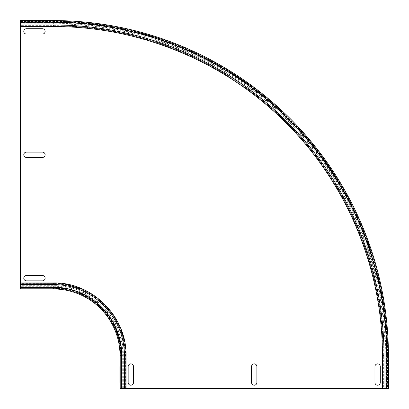 <?xml version="1.0" encoding="UTF-8"?>
<svg xmlns="http://www.w3.org/2000/svg" width="409" height="409" viewBox="0 0 409 409"><rect width="100%" height="100%" fill="white"/><g stroke="black" fill="none" stroke-linecap="round" stroke-linejoin="round"><path stroke-width="0.31" stroke-dasharray="2.04 1.53" d="M26.452 288.238L42.459 288.238L26.452 288.238C23.027 288.238 23.027 288.238 26.452 288.238L42.459 288.238C45.885 288.238 45.885 288.238 42.459 288.238L26.452 288.238C23.027 288.238 23.027 288.238 26.452 288.238M42.459 288.238C45.885 288.238 45.885 288.238 42.459 288.238M26.452 152.112L42.459 152.112A2.669 2.669 0 0 1 45.128 154.776A2.669 2.669 0 0 1 42.459 157.445L26.452 157.445A2.669 2.669 0 0 1 23.783 154.776A2.669 2.669 0 0 1 26.452 152.112M26.452 21.319L42.459 21.319C45.885 21.319 45.885 21.319 42.459 21.319L26.452 21.319C23.027 21.319 23.027 21.319 26.452 21.319L42.459 21.319C45.885 21.319 45.885 21.319 42.459 21.319L26.452 21.319C23.027 21.319 23.027 21.319 26.452 21.319M387.747 382.548L387.747 366.541L387.747 382.548C387.747 385.973 387.747 385.973 387.747 382.548L387.747 366.541C387.747 363.115 387.747 363.115 387.747 366.541L387.747 382.548C387.747 385.973 387.747 385.973 387.747 382.548M387.747 366.541C387.747 363.115 387.747 363.115 387.747 366.541M251.555 382.548L251.555 366.541A2.669 2.669 0 0 1 254.224 363.872A2.669 2.669 0 0 1 256.888 366.541L256.888 382.548A2.669 2.669 0 0 1 254.224 385.217A2.669 2.669 0 0 1 251.555 382.548M120.696 382.548L120.696 366.541C120.696 363.115 120.696 363.115 120.696 366.541L120.696 382.548C120.696 385.973 120.696 385.973 120.696 382.548L120.696 366.541C120.696 363.115 120.696 363.115 120.696 366.541L120.696 382.548C120.696 385.973 120.696 385.973 120.696 382.548M26.452 28.722L42.459 28.722A2.669 2.669 0 0 1 45.128 31.391A2.669 2.669 0 0 1 42.459 34.054L26.452 34.054A2.669 2.669 0 0 1 23.783 31.391A2.669 2.669 0 0 1 26.452 28.722M26.452 275.497L42.459 275.497A2.669 2.669 0 0 1 45.128 278.166A2.669 2.669 0 0 1 42.459 280.835L26.452 280.835A2.669 2.669 0 0 1 23.783 278.166A2.669 2.669 0 0 1 26.452 275.497M374.946 382.548L374.946 366.541A2.669 2.669 0 0 1 377.609 363.872A2.669 2.669 0 0 1 380.278 366.541L380.278 382.548A2.669 2.669 0 0 1 377.609 385.217A2.669 2.669 0 0 1 374.946 382.548M128.165 382.548L128.165 366.541A2.669 2.669 0 0 1 130.834 363.872A2.669 2.669 0 0 1 133.503 366.541L133.503 382.548A2.669 2.669 0 0 1 130.834 385.217A2.669 2.669 0 0 1 128.165 382.548M120.026 388.55L388.417 388.55L388.417 355.666A335.083 335.083 0 0 0 53.334 20.583L53.334 23.252L53.334 20.583L20.45 20.583L20.45 22.521L53.334 22.521L53.334 21.186L20.45 21.186L20.45 23.85L20.45 21.186L53.334 21.186L20.45 21.186L53.334 21.186L53.334 23.85L53.334 21.186A334.485 334.485 0 0 1 387.814 355.666L386.817 355.666A333.483 333.483 0 0 0 53.334 22.183L53.334 21.186A334.485 334.485 0 0 1 387.814 355.666A334.485 334.485 0 0 0 53.334 21.186A334.485 334.485 0 0 1 387.814 355.666L387.814 388.55L387.814 355.666L387.814 388.55L385.15 388.55L387.814 388.55L387.814 355.666L386.479 355.666A333.151 333.151 0 0 0 53.334 22.521L53.334 20.583A335.083 335.083 0 0 1 388.417 355.666L386.479 355.666A333.151 333.151 0 0 0 53.334 22.521L20.45 22.521L20.45 288.974M53.334 26.585L53.334 25.123A330.549 330.549 0 0 1 383.877 355.666L382.415 355.666M20.45 25.639L20.45 21.186L20.45 25.987L53.334 25.987L53.334 24.985A330.682 330.682 0 0 1 384.015 355.666L383.146 355.666A329.818 329.818 0 0 0 53.334 25.854L53.334 25.123L20.45 25.123L20.45 25.639L53.334 25.639A330.027 330.027 0 0 1 383.361 355.666L383.361 388.55M388.417 388.55L385.748 388.55L388.417 388.55L388.417 355.666A335.083 335.083 0 0 0 53.334 20.583L20.45 20.583L20.45 23.252L20.45 20.583M383.877 388.55L383.877 355.666L383.146 355.666L383.146 388.55M121.631 355.666A68.298 68.298 0 0 0 53.334 287.369L53.334 288.371A67.296 67.296 0 0 1 120.629 355.666L120.629 388.55L120.629 355.666L120.629 388.55L120.629 355.666L123.298 355.666L120.629 355.666L121.631 355.666L121.631 388.55M124.566 388.55L124.566 355.666L126.033 355.666M125.088 388.55L125.088 355.666A71.754 71.754 0 0 0 53.334 283.912L20.45 283.912L20.45 284.434L20.45 283.57L20.45 288.371L20.45 283.912M53.334 282.967L53.334 284.434A71.232 71.232 0 0 1 124.566 355.666L125.297 355.666L125.297 388.55M53.334 288.974L53.334 288.371A67.296 67.296 0 0 1 120.629 355.666A67.296 67.296 0 0 0 53.334 288.371L20.45 288.371L20.45 285.702L20.45 288.371L53.334 288.371L20.45 288.371L53.334 288.371L53.334 285.702L53.334 288.371A67.296 67.296 0 0 1 120.629 355.666A67.296 67.296 0 0 0 53.334 288.371A67.296 67.296 0 0 1 120.629 355.666L121.964 355.666L121.964 388.55L121.964 355.666L120.026 355.666L122.695 355.666L120.026 355.666M124.433 388.55L124.433 355.666L125.297 355.666A71.964 71.964 0 0 0 53.334 283.703L53.334 284.434L20.45 284.434M20.45 25.854L20.45 25.123M53.334 21.186A334.485 334.485 0 0 1 387.814 355.666A334.485 334.485 0 0 0 53.334 21.186M20.45 21.861L53.334 21.861A333.81 333.81 0 0 1 387.139 355.666L387.139 388.55M20.45 21.723L53.334 21.723A333.943 333.943 0 0 1 387.277 355.666L387.277 388.55M20.45 26.37L53.334 26.37A329.296 329.296 0 0 1 382.63 355.666L382.63 388.55M20.45 21.447L53.334 21.447A334.219 334.219 0 0 1 387.553 355.666L387.553 388.55M20.45 21.565L53.334 21.565A334.107 334.107 0 0 1 387.435 355.666L387.435 388.55M386.479 388.55L386.479 355.666L386.479 388.55M384.015 388.55L384.015 355.666M53.334 24.985L20.45 24.985M53.334 22.183L20.45 22.183M386.817 388.55L386.817 355.666M121.304 388.55L121.304 355.666A67.971 67.971 0 0 0 53.334 287.696L20.45 287.696M121.171 388.55L121.171 355.666A67.838 67.838 0 0 0 53.334 287.829L20.45 287.829M125.819 388.55L125.819 355.666A72.485 72.485 0 0 0 53.334 283.181L20.45 283.181M120.895 388.55L120.895 355.666A67.562 67.562 0 0 0 53.334 288.105L20.45 288.105M121.008 388.55L121.008 355.666A67.674 67.674 0 0 0 53.334 287.992L20.45 287.992M53.334 287.036A68.63 68.63 0 0 1 121.964 355.666A68.63 68.63 0 0 0 53.334 287.036L20.45 287.036L53.334 287.036M20.45 283.703L53.334 283.57L53.334 284.567A71.1 71.1 0 0 1 124.433 355.666M53.334 287.369L20.45 287.369M53.334 284.567L20.45 284.567M20.45 23.85L53.334 23.85C139.449 23.512 224.981 58.548 286.111 119.203C348.984 180.584 385.513 267.803 385.15 355.666L385.15 388.55M383.013 388.55L383.013 355.666C383.351 270.109 348.54 185.124 288.273 124.387C227.292 61.917 140.63 25.624 53.334 25.987L20.45 25.987M385.748 388.55L385.748 355.666C386.086 269.398 350.988 183.713 290.226 122.47C228.733 59.479 141.356 22.884 53.334 23.252L20.45 23.252M123.298 388.55L123.298 355.666C124.126 317.635 90.067 284.608 53.334 285.702L20.45 285.702M125.43 388.55L125.43 355.666C126.56 317.808 92.526 282.711 53.334 283.57L20.45 283.57M122.695 388.55L122.695 355.666C123.779 319.245 91.038 285.477 53.334 286.305L20.45 286.305"/><path stroke-width="0.61" d="M26.452 289.107L42.459 289.107L26.452 289.107C23.027 289.107 23.027 289.107 26.452 289.107L42.459 289.107C45.885 289.107 45.885 289.107 42.459 289.107L26.452 289.107C23.027 289.107 23.027 289.107 26.452 289.107M42.459 289.107C45.885 289.107 45.885 289.107 42.459 289.107M26.452 152.112L42.459 152.112A2.669 2.669 0 0 1 45.128 154.776A2.669 2.669 0 0 1 42.459 157.445L26.452 157.445A2.669 2.669 0 0 1 23.783 154.776A2.669 2.669 0 0 1 26.452 152.112M26.452 20.45L42.459 20.45C45.885 20.45 45.885 20.45 42.459 20.45L26.452 20.45C23.027 20.45 23.027 20.45 26.452 20.45L42.459 20.45C45.885 20.45 45.885 20.45 42.459 20.45L26.452 20.45C23.027 20.45 23.027 20.45 26.452 20.45M388.55 382.548L388.55 366.541L388.55 382.548C388.55 385.973 388.55 385.973 388.55 382.548L388.55 366.541C388.55 363.115 388.55 363.115 388.55 366.541L388.55 382.548C388.55 385.973 388.55 385.973 388.55 382.548M388.55 366.541C388.55 363.115 388.55 363.115 388.55 366.541M251.555 382.548L251.555 366.541A2.669 2.669 0 0 1 254.224 363.872A2.669 2.669 0 0 1 256.888 366.541L256.888 382.548A2.669 2.669 0 0 1 254.224 385.217A2.669 2.669 0 0 1 251.555 382.548M119.893 382.548L119.893 366.541C119.893 363.115 119.893 363.115 119.893 366.541L119.893 382.548C119.893 385.973 119.893 385.973 119.893 382.548L119.893 366.541C119.893 363.115 119.893 363.115 119.893 366.541L119.893 382.548C119.893 385.973 119.893 385.973 119.893 382.548M26.452 28.722L42.459 28.722A2.669 2.669 0 0 1 45.128 31.391A2.669 2.669 0 0 1 42.459 34.054L26.452 34.054A2.669 2.669 0 0 1 23.783 31.391A2.669 2.669 0 0 1 26.452 28.722M26.452 275.497L42.459 275.497A2.669 2.669 0 0 1 45.128 278.166A2.669 2.669 0 0 1 42.459 280.835L26.452 280.835A2.669 2.669 0 0 1 23.783 278.166A2.669 2.669 0 0 1 26.452 275.497M374.946 382.548L374.946 366.541A2.669 2.669 0 0 1 377.609 363.872A2.669 2.669 0 0 1 380.278 366.541L380.278 382.548A2.669 2.669 0 0 1 377.609 385.217A2.669 2.669 0 0 1 374.946 382.548M128.165 382.548L128.165 366.541A2.669 2.669 0 0 1 130.834 363.872A2.669 2.669 0 0 1 133.503 366.541L133.503 382.548A2.669 2.669 0 0 1 130.834 385.217A2.669 2.669 0 0 1 128.165 382.548M388.417 355.666L388.417 388.55L388.417 355.666A335.083 335.083 0 0 0 53.334 20.583A335.083 335.083 0 0 1 388.417 355.666A335.083 335.083 0 0 0 53.334 20.583L20.45 20.583L53.334 20.583L53.334 22.183A333.483 333.483 0 0 1 386.817 355.666L388.417 355.666L388.417 388.55L382.415 388.55L382.415 355.666L384.015 355.666A330.682 330.682 0 0 0 53.334 24.985L53.334 26.585C138.738 26.253 223.565 60.997 284.194 121.151C346.546 182.025 382.778 268.529 382.415 355.666M53.334 26.585L20.45 26.585L20.45 20.583L53.334 20.583M121.631 388.55L121.631 355.666L120.026 355.666A66.698 66.698 0 0 0 53.334 288.974A66.698 66.698 0 0 1 120.026 355.666A66.698 66.698 0 0 0 53.334 288.974A66.698 66.698 0 0 1 120.026 355.666L120.026 388.55L120.026 355.666L120.026 388.55L120.026 355.666L120.026 388.55L382.415 388.55M121.631 355.666A68.298 68.298 0 0 0 53.334 287.369L53.334 288.974A66.698 66.698 0 0 1 120.026 355.666A66.698 66.698 0 0 0 53.334 288.974L20.45 288.974L53.334 288.974L20.45 288.974L53.334 288.974L20.45 288.974L20.45 26.585M386.817 388.55L386.817 355.666M53.334 22.183L20.45 22.183M53.334 24.985L20.45 24.985M384.015 388.55L384.015 355.666M126.033 388.55L126.033 355.666L124.433 355.666L124.433 388.55M124.433 355.666A71.1 71.1 0 0 0 53.334 284.567L53.334 282.967C91.504 281.832 126.897 316.147 126.033 355.666M53.334 284.567L20.45 284.567M53.334 287.369L20.45 287.369M53.334 282.967L20.45 282.967"/></g></svg>
